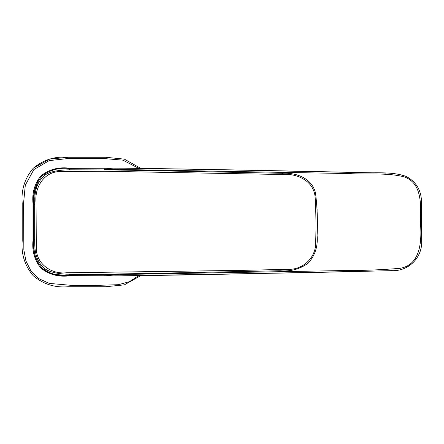 <?xml version="1.0" encoding="UTF-8"?>
<svg xmlns="http://www.w3.org/2000/svg" width="444" height="444" viewBox="0 0 444 444"><rect width="100%" height="100%" fill="white"/><g stroke="black" fill="none" stroke-linecap="round" stroke-linejoin="round"><path stroke-width="0.67" d="M117.244 168.121L105.539 168.06M390.481 270.712L191.841 274.875L122.921 275.841L68.332 275.94C57.964 276.984 48.807 274.37 40.87 268.098C34.571 260.151 31.946 250.982 32.995 240.604L32.995 203.396C31.951 193.029 34.565 183.872 40.837 175.935C48.785 169.636 57.953 167.011 68.332 168.06L125.569 168.182L191.841 169.125L386.191 173.099M106.765 275.935L116.361 275.885M421.8 208.824L421.711 239.183M105.411 168.198L122.755 170.074L105.411 168.198L68.692 168.398L70.102 169.808L114.752 169.98L105.211 169.597L104.418 169.192L105.411 168.198M122.749 273.926L105.411 275.802L104.418 274.808L105.211 274.403L114.752 274.02L70.102 274.192L68.692 275.602L105.411 275.802L122.755 273.926M38.006 181.047L34.332 192.18L33.705 204.085C32.645 193.023 35.481 183.583 42.219 175.769C50.155 169.963 58.98 167.516 68.692 168.415M38.006 262.948L35.415 256.837L34.088 249.878L33.705 239.915C32.645 250.971 35.481 260.412 42.219 268.226C50.15 274.037 58.974 276.484 68.692 275.585L54.734 274.42L48.501 272.383L43.617 269.425L41.581 267.61M33.689 204.085L33.689 239.915L34.671 238.939L34.671 205.061L33.689 204.085L33.689 239.915M70.102 274.198L66.434 274.176C53.152 273.498 44.789 270.501 41.348 265.185C38.489 261.816 36.58 257.67 35.631 252.753C34.954 249.572 34.632 244.971 34.66 238.939M104.418 274.808L117.05 274.042M117.044 169.958L104.418 169.192M114.752 169.98L171.295 171.001M171.295 272.999L114.752 274.02M282.317 174.503L104.651 171.279L60.168 171.556C43.901 171.506 34.316 187.729 36.053 202.747L36.297 247.469C35.853 263.647 51.121 274.448 66.411 272.788L243.373 270.341L287.612 269.325C303.191 270.124 316.461 257.237 315.684 241.625C316.167 226.745 315.984 211.91 315.14 197.108C313.769 180.841 297.03 173.149 282.317 174.503L282.501 173.332M34.66 205.061C34.626 198.623 35.009 193.717 35.82 190.343C36.93 185.204 39.189 180.913 42.607 177.467C46.154 172.572 55.317 170.013 70.102 169.802M33.367 168.137L49.656 159.091L68.287 157.265L105.578 157.265L124.359 159.13L140.72 168.359M140.72 275.641L124.364 284.865L105.578 286.735L68.287 286.735C54.973 287.873 43.29 284.21 33.239 275.73C24.753 265.69 21.073 253.996 22.2 240.648L22.2 203.352C21.062 190.038 24.725 178.355 33.206 168.304C43.24 159.818 54.939 156.138 68.287 157.265L105.578 157.265M120.668 274.509L344.505 270.54C363.27 270.596 381.762 269.858 399.983 268.326C420.379 265.007 421.772 241.858 420.557 224.176C420.646 206.693 423.126 183.283 403.99 176.834C386.685 172.411 367.205 174.781 348.851 173.554L120.69 169.491M112.798 169.447L104.379 169.408M69.697 274.597L112.815 274.553M317.11 208.885L317.11 235.115M138.728 168.326L122.927 160.156L104.673 158.608L67.338 158.613L49.195 160.617L33.861 169.569L25.308 185.159L23.549 203.358L23.848 249.917L25.957 261.05L30.991 271.04L39.039 278.743L49.223 283.389L72.017 285.409L95.36 285.414L118.481 284.687L129.365 281.707L138.739 275.668M22.2 240.648L22.2 203.352M105.578 286.735L68.287 286.735M110.001 168.082L106.094 168.065M105.789 168.065L106.144 168.065M106.144 275.935L105.789 275.935M120.013 275.863L309.823 272.583L391.775 270.646C408.358 271.545 422.499 257.609 421.65 240.97L421.5 201.249C421.073 189.932 415.967 181.668 406.171 176.451C391.036 170.979 374.52 173.637 358.741 172.461L245.793 170.108L125.569 168.182M123.321 170.08L114.286 169.869M114.28 274.131L123.116 273.92M123.338 273.915L280.064 270.751C290.498 271.711 299.889 269.164 308.236 263.12C315.129 255.378 318.082 246.148 317.105 235.431C317.804 221.279 317.277 207.165 315.512 193.09C312.182 178.283 296.02 172.383 282.462 173.304L122.944 170.08"/></g></svg>
